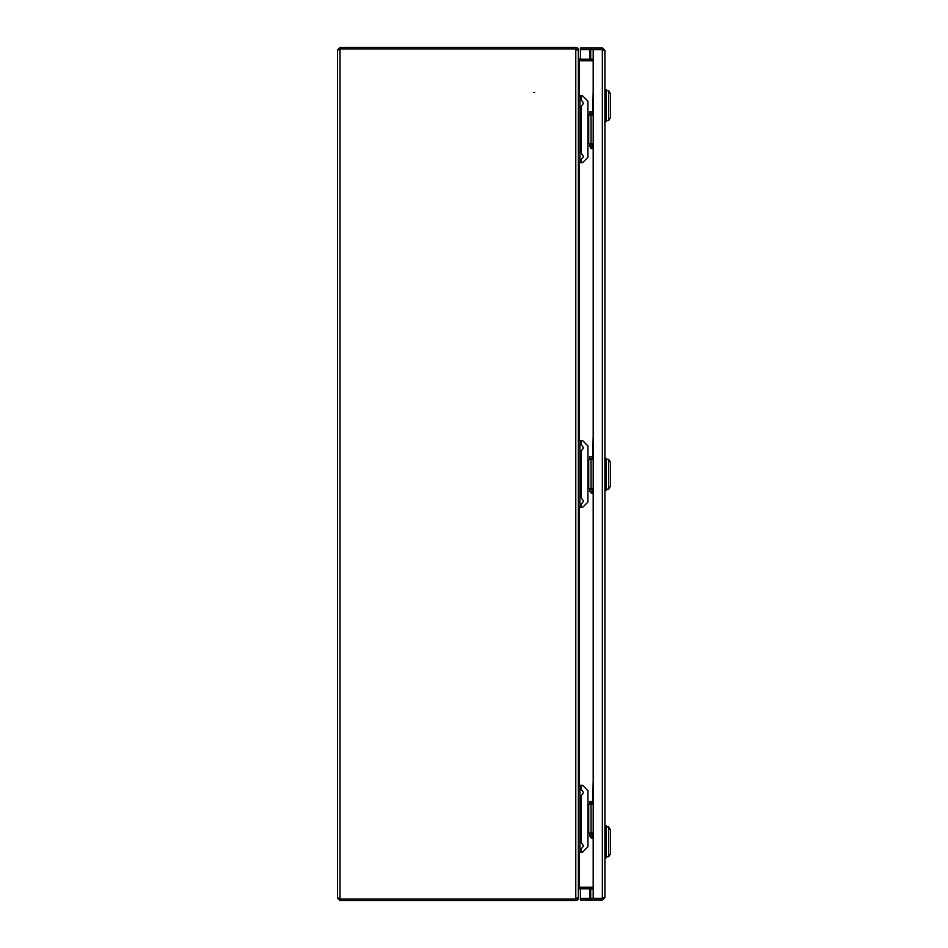 <?xml version="1.0" encoding="UTF-8"?>
<svg xmlns="http://www.w3.org/2000/svg" width="948" height="948" viewBox="0 0 948 948"><rect width="100%" height="100%" fill="white"/><g stroke="black" fill="none" stroke-linecap="round" stroke-linejoin="round"><path stroke-width="1.42" d="M533.7 92.572L534.767 92.572L533.7 92.572M593.187 887.21L579.406 887.21L579.406 852.122M579.406 95.878L579.406 60.791L593.187 60.791M338.934 898.04L340 899.107L575.78 899.107L340 899.107L337.441 897.697L337.441 50.303L340 48.893L575.78 48.893L340 48.893L340 47.4L337.441 49.96L337.441 76.326M337.441 83.246L337.441 84.585M337.441 85.652L337.441 862.348M337.441 863.415L337.441 864.754M337.441 871.674L337.441 898.04L340 900.6L575.78 900.6A2.56 2.56 0 0 0 578.339 898.04L578.339 889.84L579.406 887.281L592.642 887.281A2.56 2.56 0 0 1 593.187 887.34M593.187 59.096L593.01 59.167A1.067 1.067 0 0 1 592.642 59.226L579.406 59.226L579.406 60.719L578.339 60.482L578.339 95.878L579.939 95.878L579.939 162.677L578.339 162.677L578.339 440.595L579.939 440.595L579.939 507.405L578.339 507.405L578.339 785.323L579.939 785.323L579.939 852.122L578.339 852.122L578.339 887.518L579.406 887.281M578.339 896.595L578.339 846.801L579.939 846.801M579.939 790.644L578.339 790.644L578.339 502.073L579.939 502.073M579.939 445.927L578.339 445.927L578.339 157.356L579.939 157.356M579.939 101.199L578.339 101.199L578.339 51.405M579.406 59.226L578.339 58.16L578.339 49.96L576.846 49.96A1.067 1.067 0 0 0 575.78 48.893L575.78 899.107L576.74 898.491L575.78 899.107A1.067 1.067 0 0 0 576.846 898.04L578.339 898.04M575.78 48.893L576.751 49.521M578.339 887.21L579.406 887.21M579.406 60.791L578.339 60.791M593.187 888.335L593.01 888.833A1.067 1.067 0 0 0 592.642 888.774L579.406 888.774M340 899.107L340 900.6M579.406 60.719L592.642 60.719A2.56 2.56 0 0 0 593.187 60.66M340 47.4L575.78 47.4A2.56 2.56 0 0 1 578.339 49.96M340 48.893L338.934 49.96M598.318 898.42L580.401 898.42L580.401 888.774M598.318 49.58L580.401 49.58L580.401 59.226M580.401 900.173L580.401 898.68L591.054 898.68L591.054 900.173L580.401 900.173M603.414 897.614L602.347 898.68L591.054 898.68M602.347 898.68L602.347 900.173L591.054 900.173M602.347 900.173L604.907 897.614L602.347 898.384L593.187 898.384L593.187 49.616L602.347 49.616L604.907 50.386L602.347 47.827L580.401 47.827L580.401 49.32L591.054 49.32L591.054 47.827M602.347 47.827L602.347 49.32L591.054 49.32M602.347 49.32L603.414 50.386M604.907 897.614L604.907 50.386M604.907 89.645L606.293 89.645L606.293 121.605L604.907 121.605M606.293 90.712L608.711 90.712L608.711 120.538L606.293 120.538M608.711 120.538L610.559 117.351L610.559 93.911L608.711 90.712M593.187 834.548L592.227 834.548L592.227 836.136L589.561 836.136L589.561 834.548L592.227 834.548M593.187 836.136L592.227 836.136M592.227 801.51L592.227 803.11L589.561 803.11L589.561 801.51L593.187 801.51M592.227 803.11L593.187 803.11M593.187 144.89L592.227 144.89L592.227 146.49L589.561 146.49L589.561 144.89L592.227 144.89M593.187 146.49L592.227 146.49M592.227 111.864L592.227 113.452L589.561 113.452L589.561 111.864L593.187 111.864M592.227 113.452L593.187 113.452M604.907 857.822L606.293 857.822L606.293 825.862L604.907 825.862M606.293 856.755L608.711 856.755L608.711 826.929L606.293 826.929M608.711 856.755L610.559 853.555L610.559 830.116L608.711 826.929M593.187 489.713L592.227 489.713L592.227 491.313L589.561 491.313L589.561 489.713L592.227 489.713M593.187 491.313L592.227 491.313M592.227 456.687L592.227 458.287L589.561 458.287L589.561 456.687L593.187 456.687M592.227 458.287L593.187 458.287M604.907 490.246L606.293 490.246L606.293 458.287L604.907 458.287M608.711 489.18L608.711 459.353L610.559 462.541L610.559 485.98L608.711 489.18L606.293 489.18M581.005 787.954L581.005 785.323L582.605 785.323L587.926 790.644L587.926 846.801L582.605 852.122L581.005 852.122L581.005 849.491M578.339 852.122L578.339 785.323M579.939 852.122L581.005 852.122M581.005 785.323L579.939 785.323M587.926 833.102L588.708 833.102L588.708 804.342L587.926 804.342M588.708 804.342L593.187 804.342M593.187 833.102L588.708 833.102M581.005 98.509L581.005 95.878L582.605 95.878L587.926 101.199L587.926 157.356L582.605 162.677L581.005 162.677L581.005 160.046M578.339 162.677L578.339 95.878M579.939 162.677L581.005 162.677M581.005 95.878L579.939 95.878M587.926 143.658L588.708 143.658L588.708 114.898L587.926 114.898M588.708 114.898L593.187 114.898M593.187 143.658L588.708 143.658M593.187 838.269L591.694 838.269L593.187 838.269M593.187 780.737L592.761 801.51M591.694 148.611L593.187 148.611L591.694 148.611A1.067 1.067 0 0 1 590.628 147.556L593.187 147.556M593.187 91.079L592.761 111.864M592.761 113.452L592.761 114.898M592.761 143.658L592.761 144.89M590.628 146.49L590.628 147.556M581.005 443.226L581.005 440.595L582.605 440.595L587.926 445.927L587.926 502.073L582.605 507.405L581.005 507.405L581.005 504.774M578.339 507.405L578.339 440.595M579.939 507.405L581.005 507.405M581.005 440.595L579.939 440.595M587.926 488.386L588.708 488.386L588.708 459.614L587.926 459.614M588.708 459.614L593.187 459.614M593.187 488.386L588.708 488.386M593.187 493.446L591.694 493.446L593.187 493.446M593.187 435.914L592.761 456.687M579.406 785.323L579.406 507.405M579.406 440.595L579.406 162.677M340 898.87L340 49.13M590.723 898.42L590.723 888.774M590.723 59.226L590.723 49.58M602.347 898.384L602.347 49.616M589.94 898.42L589.94 888.774M589.94 59.226L589.94 49.58M581.005 841.22L581.005 796.225M581.005 151.775L581.005 106.78M590.628 836.136L590.628 837.202L593.187 837.202M581.005 496.503L581.005 451.497M590.628 491.313L590.628 492.379L593.187 492.379M606.293 459.353L608.711 459.353M591.054 833.102L591.054 804.342M591.054 143.658L591.054 114.898M579.939 850.048C582.925 847.145 583.992 845.616 583.139 845.45L583.139 845.45M583.139 845.26L579.939 840.675M579.939 796.77C582.925 793.879 583.992 792.338 583.139 792.173L583.139 792.173M583.139 791.995L579.939 787.397M579.939 160.603C582.925 157.7 583.992 156.171 583.139 156.005L583.139 156.005M583.139 155.828L579.939 151.23M579.939 107.325C582.925 104.434 583.992 102.905 583.139 102.74L583.139 102.74M583.139 102.55L579.939 97.952M592.761 803.11L592.761 804.342M592.761 833.102L592.761 834.548M590.628 837.202L591.694 838.269M591.054 488.386L591.054 459.614M579.939 505.32C582.925 502.428 583.992 500.888 583.139 500.734L583.139 500.734M583.139 500.544L579.939 495.946M579.939 452.054C582.925 449.151 583.992 447.622 583.139 447.456L583.139 447.456M583.139 447.266L579.939 442.68M592.761 458.287L592.761 459.614M592.761 488.386L592.761 489.713M590.628 492.379L591.694 493.446"/></g></svg>
